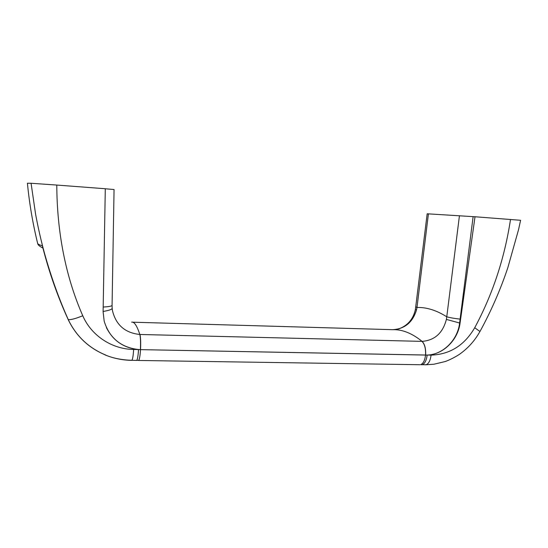 <?xml version="1.0" encoding="UTF-8"?>
<svg xmlns="http://www.w3.org/2000/svg" width="548" height="548" viewBox="0 0 548 548"><rect width="100%" height="100%" fill="white"/><g stroke="black" fill="none" stroke-linecap="round" stroke-linejoin="round"><path stroke-width="0.82" d="M473.123 216.645L459.621 322.991C457.683 340.637 441.955 355.625 425.652 355.063L140.528 349.638L427.166 355.049C442.976 354.748 457.929 340.13 460.053 323.128L475.02 216.761L427.166 213.795L415.391 309.517C413.24 319.224 407.596 325.718 398.458 329.019M475.02 216.761L520.593 220.289L518.579 229.523L507.838 267.677C500.427 289.796 491.131 311.072 479.959 331.519L479.89 331.581M42.614 246.792L42.566 246.621C49.032 272.075 57.581 296.399 68.199 319.587L68.281 319.614C59.102 299.174 51.224 277.254 44.655 253.84C41.244 241.469 38.223 228.269 35.599 214.241L31.072 183.265L27.414 183.238C29.407 203.712 32.832 223.824 37.696 243.579C38.168 244.264 39.751 245.018 42.436 245.846C48.923 271.589 57.533 296.18 68.267 319.614L68.959 321.073C77.008 336.945 89.303 348.281 105.833 355.097L105.661 355.173C114.059 358.495 122.745 360.221 131.712 360.358L131.917 360.276C132.678 359.18 133.253 355.57 133.657 349.46L140.404 349.638C124.8 348.72 113.47 341.383 106.401 327.615M112.498 310.812C116.046 325.067 125.156 332.951 139.836 334.472L139.952 334.479C140.651 337.376 140.843 342.432 140.528 349.638C140.117 355.714 139.507 359.289 138.706 360.379L136.74 360.358C137.534 359.255 138.13 355.652 138.541 349.549C120.861 347.453 109.408 337.993 104.175 321.183L103.099 311.62L105.298 188.738L56.793 185.06C56.965 231.331 65.349 276.089 82.769 315.758C75.583 318.655 70.754 319.943 68.281 319.614L68.897 320.95M82.769 315.758C91.221 335.445 111.71 349.213 133.657 349.46M426.056 364.749L422.179 364.687C424.789 363.721 426.447 360.509 427.166 355.049L431.077 355.125C449.887 354.474 464.437 345.343 474.726 327.731C492.686 294.29 504.612 258.19 510.51 219.453M140.404 349.638C140.72 342.425 140.535 337.376 139.836 334.472C136.925 325.635 134.192 321.532 131.63 322.169M459.443 215.707L446.764 316.792C436.468 310.284 426.543 307.181 416.987 307.483L416.528 309.867C412.74 322.313 404.794 328.916 392.704 329.684C402.205 329.334 411.993 333.232 422.076 341.377C434.742 340.363 442.846 333.04 446.38 319.402L446.764 316.792C449.805 317.676 454.251 318.457 460.115 319.128M428.413 213.857L416.987 307.483L415.816 306.859M103.182 307.038C108.847 306.729 111.813 306.168 112.073 305.352L114.059 189.533L105.298 188.772M474.726 327.731L479.938 331.499C475.061 340.246 468.684 347.528 460.793 353.337C457.114 356.214 448.648 360.495 444.969 361.591L433.941 364.228L425.31 364.804M431.077 355.125C430.358 360.577 428.68 363.783 426.049 364.735M139.952 334.479L421.981 341.377C424.645 344.028 425.837 348.59 425.556 355.063C424.837 360.509 423.186 363.701 420.597 364.653L421.439 364.742M105.661 355.173L104.175 354.44L105.723 355.159C113.21 358.282 121.944 359.988 131.917 360.289L136.527 360.433M31.072 183.265L56.793 185.06M42.511 246.367L42.436 245.846M103.778 354.248L104.579 354.645M421.981 341.377L422.076 341.377C424.741 344.034 425.933 348.596 425.652 355.063M392.704 329.684L132.637 322.197M446.38 319.402L460.053 323.128M416.528 309.867L415.391 309.517M112.073 305.352L112.169 308.277C112.045 309.408 109.025 310.469 103.106 311.463M138.486 360.461L419.857 364.721M105.408 354.94C89.098 348.151 76.925 336.849 68.89 321.046L68.192 319.559M112.169 308.277L112.491 310.805M37.696 243.579C37.908 244.915 39.655 246.415 42.943 248.08M105.312 354.905L104.784 354.734"/></g></svg>
